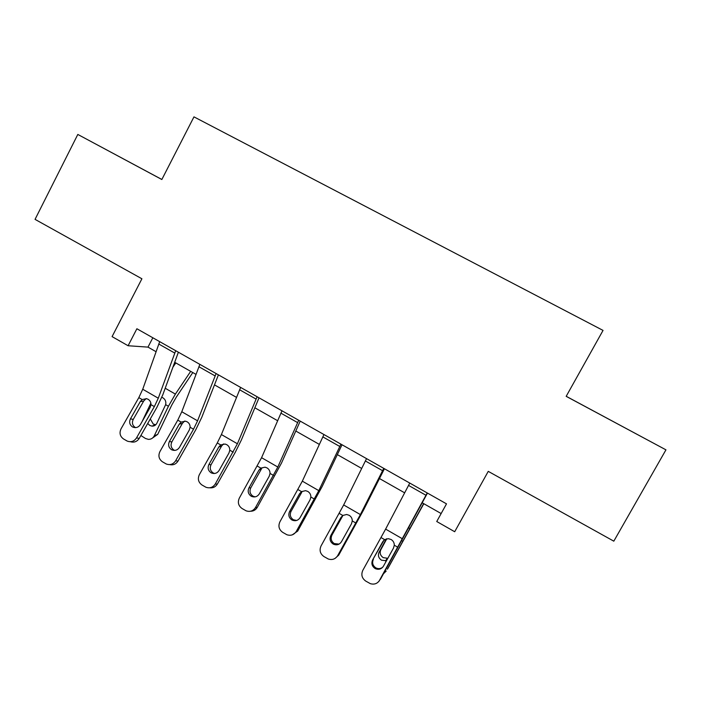<?xml version="1.0" encoding="UTF-8"?>
<svg xmlns="http://www.w3.org/2000/svg" width="701" height="701" viewBox="0 0 701 701"><rect width="100%" height="100%" fill="white"/><g stroke="black" fill="none" stroke-linecap="round" stroke-linejoin="round"><path stroke-width="1.05" d="M134.566 164.866L161.852 179.491L134.566 164.866M611.579 420.661L582.873 405.266L611.579 420.661M161.861 179.474L77.811 134.443L35.05 219.369L141.909 278.779L112.081 336.62L128.099 345.742L147.981 347.118L156.025 351.692M77.811 134.443L161.843 179.509L193.967 116.865L603.044 330.408L566.18 396.337L665.95 449.84L566.206 396.302M665.95 449.84L613.813 541.172L488.255 471.361L454.695 531.735L436.741 521.509L446.511 503.853L136.888 328.751L128.099 345.742M174.698 362.286L195.982 374.369M214.488 384.875L236.509 397.379M254.849 407.789L277.622 420.714M295.796 431.036L319.341 444.399M337.33 454.616L361.672 468.434M379.478 478.538L404.643 492.829M422.247 502.819L441.148 513.553M152.836 337.768L147.981 347.118M427.242 492.952L379.039 581.19M427.47 493.092L380.363 579.447M409.77 483.077L385.62 529.115L362.811 570.342C360.919 574.706 361.9 578.29 365.756 581.094L370.338 583.653C374.299 584.809 377.41 583.661 379.679 580.218M383.85 540.322L382.676 541.847L384.674 539.665L388.284 538.666L391.105 539.507C393.217 540.822 394.286 542.732 394.295 545.22L393.489 548.094L383.456 566.163C381.554 569.01 378.987 569.895 375.736 568.818L375.017 568.458C371.933 566.224 371.136 563.359 372.652 559.871L384.025 540.164M373.396 559.284C371.898 562.745 372.678 565.576 375.745 567.801L376.455 568.152C378.733 569.019 380.827 568.695 382.728 567.205M382.676 541.847L372.652 559.871M423.641 503.616L387.399 569.186M423.825 503.712L387.89 568.423M383.57 573.672L386.198 571.061M386.47 560.73L381.519 560.213C378.558 558.101 377.734 555.455 379.057 552.283L386.33 538.894M386.794 538.78L380.801 549.803C379.495 552.958 380.31 555.578 383.245 557.672L387.828 558.285M383.754 468.364L360.384 514.578L337.689 555.639L338.732 555.096L335.148 558.355M384.428 468.75L363.477 510.188L338.732 555.096M366.544 458.629L343.674 504.957L321.058 545.913C319.174 550.232 320.129 553.781 323.923 556.55L328.296 559.012C332.248 560.239 335.385 559.118 337.689 555.639M343.061 515.305L340.809 517.636L330.828 535.511L331.932 535.143L342.649 515.945M331.932 535.143C330.443 538.57 331.205 541.382 334.219 543.573L339.074 544.107M340.809 517.636L342.798 515.472L346.653 514.49L349.142 515.288C351.227 516.584 352.279 518.477 352.279 520.948L351.473 523.796L341.475 541.715C339.556 544.572 336.979 545.439 333.755 544.327L333.133 544.011C330.083 541.803 329.321 538.973 330.828 535.511M340.914 444.136L318.797 490.639L296.295 531.419L297.697 531.086L292.264 534.863M342.018 444.758L322.188 486.468L297.697 531.086M323.95 434.541L302.333 481.158L279.909 521.824C278.025 526.109 278.954 529.623 282.696 532.357L286.893 534.74C290.827 536.011 293.964 534.907 296.295 531.419M302.385 491.357L299.546 493.767L289.601 511.502L291.055 511.344L301.737 492.304M291.055 511.344C289.566 514.744 290.31 517.522 293.281 519.686L296.541 520.484M299.546 493.767L301.518 491.629L305.575 490.665L307.774 491.419C309.833 492.707 310.867 494.573 310.867 497.027L310.052 499.848L300.098 517.618C298.17 520.475 295.603 521.334 292.387 520.195L291.844 519.914C288.847 517.732 288.102 514.937 289.601 511.502M298.696 420.258L277.815 467.032L255.497 507.542L257.241 507.419C255.681 509.96 253.438 511.239 250.511 511.248M300.221 421.117L281.495 463.072L257.241 507.419M281.986 410.812L261.578 457.692L239.339 498.087C237.464 502.337 238.366 505.807 242.047 508.505L246.095 510.819C250.012 512.124 253.149 511.038 255.497 507.542M262.043 468.058L258.871 470.248L248.969 487.835L250.765 487.887L261.394 468.995M250.765 487.887C249.276 491.252 249.994 494.003 252.921 496.133L255.076 496.878M258.871 470.248L260.833 468.119L265.031 467.181L267.002 467.891C269.035 469.162 270.051 471.011 270.043 473.438L269.228 476.233L259.317 493.863C257.372 496.72 254.814 497.57 251.633 496.413L251.142 496.159C248.189 494.012 247.462 491.235 248.969 487.835M257.101 396.74L237.402 443.768L215.277 484.005L217.354 484.084C215.54 486.941 212.99 488.176 209.713 487.791M259.019 397.826L241.372 440.009L235.159 452.531L217.354 484.084M240.627 387.425L221.402 434.55L217.284 442.962L199.347 474.682C197.472 478.897 198.348 482.332 201.984 484.996L205.901 487.239C209.783 488.571 212.911 487.493 215.277 484.005M223.505 443.943L221.621 446.011L218.773 447.054L208.907 464.509L211.027 464.754L221.621 446.011M211.027 464.754C209.546 468.093 210.247 470.818 213.13 472.921L214.515 473.499M218.773 447.054L220.71 444.942L225.021 444.031L226.8 444.697C228.815 445.95 229.814 447.773 229.797 450.191L228.982 452.96L219.106 470.45C217.161 473.298 214.611 474.139 211.457 472.973L211.019 472.746C208.109 470.625 207.408 467.874 208.907 464.509M216.101 373.554L197.568 420.828L193.511 429.222L175.618 460.794L178.019 461.074C175.995 464.167 173.235 465.35 169.73 464.605M218.414 374.86L201.8 417.27L195.754 429.774L178.019 461.074M199.864 364.371L181.787 411.741L177.774 420.136L159.916 451.602C158.04 455.781 158.899 459.19 162.474 461.81L166.277 464.001C170.133 465.35 173.243 464.281 175.618 460.794M184.608 421.073L182.4 423.351L179.228 424.193L169.405 441.499L171.85 441.937L182.4 423.351M171.85 441.937C170.369 445.249 171.053 447.948 173.901 450.024L174.698 450.41M179.228 424.193L181.156 422.09L185.555 421.196L187.167 421.827C189.156 423.062 190.137 424.876 190.111 427.26L189.296 430.011L179.465 447.361C177.519 450.2 174.978 451.032 171.859 449.867L171.465 449.656C168.599 447.562 167.907 444.846 169.405 441.499M175.688 350.702L158.286 398.212L154.343 406.598L136.52 437.915L139.236 438.379C137.037 441.665 134.11 442.778 130.456 441.718M178.387 352.217L162.79 394.847L156.901 407.325L139.236 438.379M159.688 341.65L142.732 389.248L138.824 397.633L121.028 428.846C119.17 432.999 119.994 436.364 123.525 438.957L127.223 441.087C131.043 442.454 134.136 441.393 136.52 437.915M146.159 398.597L143.723 400.998L140.244 401.638L130.456 418.812L133.216 419.443L143.723 400.998M133.216 419.443C131.735 422.729 132.401 425.402 135.205 427.452L135.547 427.636M140.244 401.638L142.154 399.561L146.605 398.685L148.086 399.272C150.049 400.49 151.013 402.286 150.987 404.661L150.172 407.386L140.375 424.596C138.43 427.426 135.906 428.25 132.822 427.084L132.454 426.891C129.632 424.824 128.966 422.133 130.456 418.812M150.881 403.128L142.242 421.31M175.811 362.916L172.91 367.184M190.681 371.364L175.39 394.093L168.424 406.256L154.255 435.838L157.707 434.375L152.73 437.862M192.793 372.555L176.398 396.976L171.789 405.02L157.707 434.375M162.352 397.546L163.018 397.87C165.383 399.509 166.26 401.769 165.646 404.652L156.831 423.29C155.78 425.262 154.159 426.208 151.977 426.129L149.742 425.419L147.727 423.457M154.255 435.838C152.976 438.239 150.995 439.413 148.332 439.361L145.414 438.458L140.883 435.479M150.303 418.926L153.239 424.044L155.788 424.762M394.295 545.22L397.949 547.332M381.046 537.571L384.674 539.665M385.62 529.115L402.576 538.876M408.534 485.399L425.98 495.274M402.567 541.172L401.839 540.751M409.664 528.405L408.779 527.897M379.057 552.283L380.801 549.803M352.279 520.948L355.871 523.025M339.214 513.404L342.798 515.472M343.674 504.957L360.384 514.578M365.361 460.96L382.553 470.686M310.867 497.027L314.407 499.068M297.986 489.587L301.518 491.629M302.333 481.158L318.797 490.639M322.819 436.881L339.766 446.467M270.043 473.438L273.539 475.462M257.346 466.104L260.833 468.119M261.578 457.692L277.815 467.032M280.908 413.152L297.601 422.598M229.797 450.191L233.24 452.18M217.284 442.962L220.71 444.942M221.402 434.55L237.402 443.768M239.593 389.765L256.049 399.079M190.111 427.26L193.511 429.222M177.774 420.136L181.156 422.09M181.787 411.741L197.568 420.828M198.882 366.719L215.093 375.902M150.987 404.661L154.343 406.598M138.824 397.633L142.154 399.561M142.732 389.248L158.286 398.212M158.75 344.007L174.733 353.05M168.424 406.256L165.646 404.652M175.39 394.093L165.199 388.249M376.455 568.152L375.736 568.818M387.18 558.425L385.48 560.984M334.833 543.88L333.755 544.327M293.824 519.967L292.387 520.195M253.403 496.387L251.633 496.413M213.568 473.149L211.457 472.973M174.286 450.235L171.859 449.867M135.53 427.636L132.822 427.084M155.447 424.745L151.977 426.129"/></g></svg>
